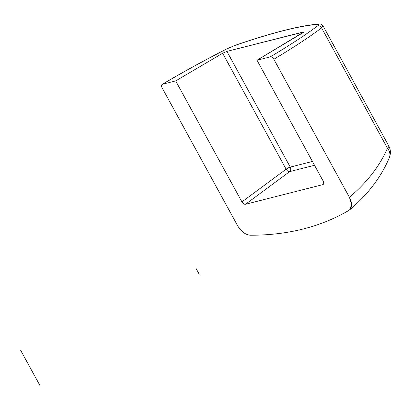 <?xml version="1.0" encoding="UTF-8"?>
<svg xmlns="http://www.w3.org/2000/svg" width="410" height="410" viewBox="0 0 410 410"><rect width="100%" height="100%" fill="white"/><g stroke="black" fill="none" stroke-linecap="round" stroke-linejoin="round"><path stroke-width="0.61" d="M290.26 167.101L312.43 161.463L290.26 167.101A3.347 2.639 -104.3 0 1 289.66 171.605L314.526 165.286L289.66 171.605A3.347 1.912 53.5 0 1 286.129 169.202L241.926 201.904L175.685 80.908L162.442 84.27C181.563 72.913 202.914 61.177 226.479 49.072L234.638 45.546C272.086 32.744 299.874 25.686 318.001 24.364C319.154 24.313 319.016 24.836 317.596 25.922C305.158 35.199 289.383 45.515 270.257 56.877L257.014 60.239L303.59 32.067L226.909 51.393L290.26 167.101A3.347 0.641 -28.7 0 0 286.129 169.202A3.347 1.912 -126.5 0 0 289.66 171.605A3.347 2.639 75.7 0 0 290.26 167.101L226.909 51.393L222.645 53.249L175.685 80.908L162.442 84.27C161.325 84.752 161.186 85.885 162.027 87.673L237.508 225.541C241.141 231.542 245.405 234.771 250.315 235.227C287.774 235.258 320.671 226.955 349.018 210.32C352.303 207.793 352.431 203.442 349.402 197.277L273.839 59.26C272.758 57.533 271.563 56.739 270.257 56.877L257.014 60.239L302.58 32.938C303.82 32.154 303.912 31.872 302.852 32.098L303.123 32.59L302.852 32.098L226.909 51.393L222.645 53.249L286.129 169.202A3.347 0.641 151.3 0 1 290.26 167.101M323.259 181.24L257.014 60.239L323.259 181.24C324.095 183.014 323.951 184.146 322.839 184.628L323.531 184.151L323.797 183.362L323.259 181.24M323.582 184.064L322.839 184.628L245.503 204.277C244.196 204.411 243.007 203.621 241.926 201.904C243.007 203.621 244.196 204.411 245.503 204.277L289.66 171.605L245.503 204.277L322.839 184.628L323.582 184.064M241.926 201.904L286.129 169.202L222.645 53.249L175.685 80.908L241.926 201.904M349.643 209.874C368.103 194.268 381.351 176.807 389.392 157.486A13.386 9.784 -157.5 0 0 389.392 157.486A13.386 9.784 -157.5 0 0 387.481 148.256C379.542 166.275 366.847 182.614 349.402 197.277L273.839 59.26C293.124 47.76 309.043 37.31 321.594 27.906A3.347 2.778 -126.8 0 0 317.596 25.922C305.158 35.199 289.383 45.515 270.257 56.877C271.563 56.739 272.758 57.533 273.839 59.26C293.124 47.76 309.043 37.31 321.594 27.906L323.07 25.938L388.767 145.939A13.386 2.562 151.3 0 1 387.481 148.256L321.594 27.906L323.07 25.938C321.927 24.415 320.625 23.78 319.164 24.036A3.347 3.111 -93.8 0 0 318.001 24.364C319.154 24.313 319.016 24.836 317.596 25.922A3.347 2.778 53.2 0 1 321.594 27.906L387.481 148.256A13.386 2.562 -28.7 0 0 388.767 145.939A13.386 2.562 -28.7 0 0 388.465 145.678M319.216 24.031A3.347 3.111 86.2 0 0 318.001 24.364C299.874 25.686 272.086 32.744 234.638 45.546A3.347 1.927 -108.9 0 1 234.956 45.382A3.347 1.927 71.1 0 0 234.638 45.546L226.479 49.072A3.347 0.999 -117.2 0 0 226.32 49.113A3.347 0.999 62.8 0 1 226.479 49.072C202.914 61.177 181.563 72.913 162.442 84.27C161.325 84.752 161.186 85.885 162.027 87.673L237.508 225.541C241.141 231.542 245.405 234.771 250.315 235.227C287.774 235.258 320.671 226.955 349.018 210.32L349.638 209.884L351.595 204.677L349.402 197.277C366.847 182.614 379.542 166.275 387.481 148.256A13.386 9.784 -157.5 0 1 389.438 157.378M162.119 84.404L162.442 84.27M196.052 268.453L199.209 274.218M20.5 350.017L40.185 385.969M389.392 157.486C390.93 153.545 390.72 149.691 388.767 145.939M162.114 84.404C181.297 73.011 202.704 61.244 226.33 49.108L234.93 45.392C272.476 32.533 300.55 25.415 319.164 24.036"/></g></svg>
